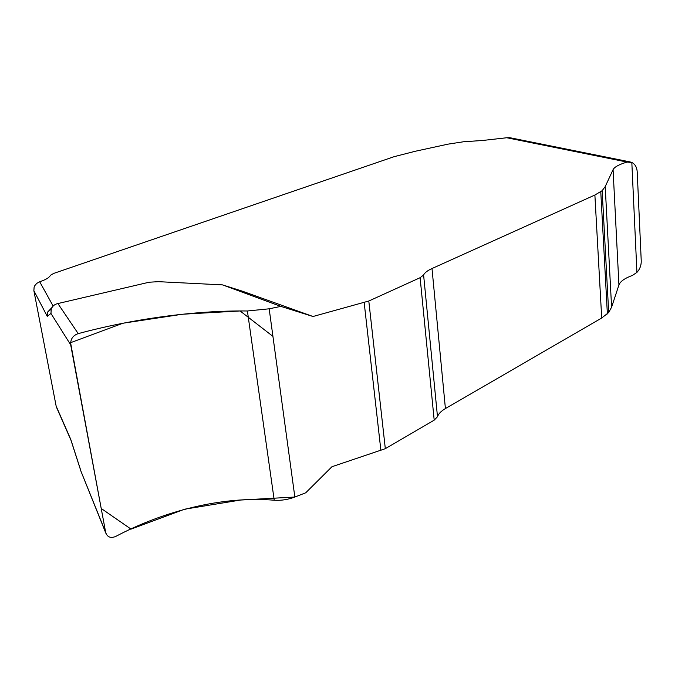 <?xml version="1.0" encoding="UTF-8"?>
<svg xmlns="http://www.w3.org/2000/svg" width="675" height="675" viewBox="0 0 675 675"><rect width="100%" height="100%" fill="white"/><g stroke="black" fill="none" stroke-linecap="round" stroke-linejoin="round"><path stroke-width="1.01" d="M81.219 471.909L105.671 532.406C107.215 537.072 110.523 538.447 115.577 536.524C163.443 511.144 222.429 495.796 274.236 500.226C281.171 500.681 288.048 499.618 294.848 497.045L305.741 492.784L331.948 466.72L385.324 448.681L434.194 420.137L437.493 416.745C438.446 413.826 441.087 411.109 445.416 408.577L601.703 318.009L608.69 312.517L611.592 307.192L618.933 284.977C620.249 281.416 624.755 278.235 632.45 275.417L636.922 272.396C639.875 269.198 641.309 265.385 641.242 260.963L637.208 171.813C636.879 167.265 635.082 164.143 631.825 162.464L636.922 272.396M313.023 316.499L242.013 291.06L222.446 284.875L280.859 306.382L313.023 316.499L368.795 301.016L420.112 277.695L423.605 275.003C424.676 272.751 427.469 270.591 432 268.532L594.886 195.033L602.151 190.679L605.213 186.578L613.069 169.661C614.478 166.953 619.144 164.422 627.075 162.068L506.782 137.751L482.372 140.501L463.615 141.75L448.132 144.129L415.378 151.242L394.09 156.684L53.933 273.333L51.055 274.86L49.309 276.809C47.748 278.48 44.542 280.125 39.69 281.745L53.131 306.053M506.782 137.751L509.895 137.708L630.264 161.949M627.075 162.068L631.825 162.464M280.859 306.382L269.173 308.812L247.396 310.981C194.197 310.298 131.482 319.25 78.224 333.627C72.866 335.458 70.36 339.204 70.698 344.858L50.962 313.453L47.25 316.347L33.877 290.697L56.143 406.097L70.723 439.298L80.781 470.517M222.446 284.875L158.389 281.669L149.107 282.226L57.881 303.556L78.224 333.627M50.962 313.453L51.241 309.125C52.312 306.34 54.295 304.535 57.198 303.716L57.881 303.556M105.671 532.406L70.698 344.858M33.877 290.697L34.113 287.17L34.847 285.576L36.771 283.365L39.69 281.745M56.692 407.7L56.143 406.097M52.118 307.336L47.528 312.171L47.25 316.347M70.993 440.286L70.723 439.298M294.848 497.045L240.604 500.04L184.596 509.203L131.06 529.124L101.208 508.469L70.571 342.689L123.019 323.215L182.318 314.246L240.106 310.956L272.928 336.369L294.848 497.045L269.173 308.812M613.069 169.661L618.933 284.977M605.213 186.578L611.592 307.192M602.151 190.679L608.69 312.517M600.775 191.793L607.373 313.942M594.886 195.033L601.703 318.009M432 268.532L445.416 408.577M423.605 275.003L437.493 416.745M420.112 277.695L434.194 420.137M368.795 301.016L385.324 448.681M364.179 302.636L380.911 450.613M247.396 310.981L274.236 500.226M47.52 312.188L51.233 309.142M80.992 471.344L105.916 533.351M80.89 471.015L70.833 439.788M70.976 440.252L56.405 407.059"/></g></svg>
